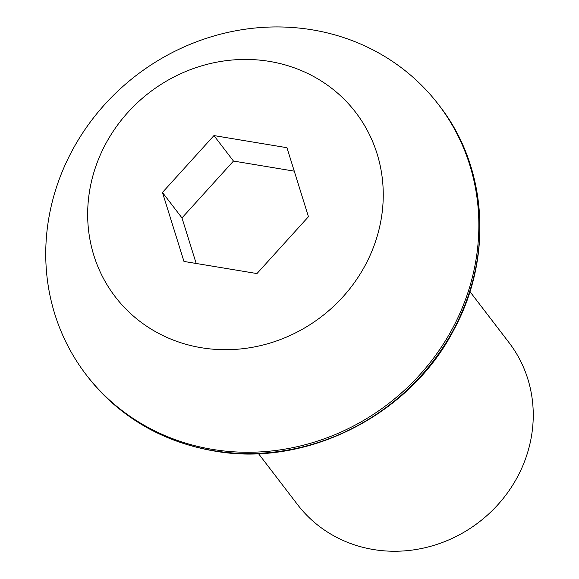 <?xml version="1.0" encoding="UTF-8"?>
<svg xmlns="http://www.w3.org/2000/svg" width="579" height="579" viewBox="0 0 579 579"><rect width="100%" height="100%" fill="white"/><g stroke="black" fill="none" stroke-linecap="round" stroke-linejoin="round"><path stroke-width="0.87" d="M258.473 453.618L297.592 504.671A133.199 124.195 -37.5 0 0 373.339 549.514A133.199 124.195 -37.5 0 0 511.17 487.518A133.199 124.195 -37.5 0 0 509.05 342.652L469.938 291.599M212.327 449.362A221.996 206.993 142.5 0 1 86.083 374.613A221.996 206.993 142.5 0 1 82.544 133.17A221.996 206.993 142.5 0 1 312.269 29.84A221.996 206.993 142.5 0 1 438.513 104.589A221.996 206.993 142.5 0 1 442.052 346.032A221.996 206.993 142.5 0 1 212.327 449.362M201.354 347.726A151.503 141.262 142.5 0 1 91.648 180.691A151.503 141.262 142.5 0 1 269.561 61.417A151.503 141.262 142.5 0 1 379.267 228.459A151.503 141.262 142.5 0 1 201.354 347.726M162.46 192.452L183.97 261.44L256.967 273.563L308.455 216.698L286.952 147.703L213.955 135.58L162.46 192.452L181.98 217.921L196.18 263.467M294.255 171.152L233.475 161.056L181.98 217.921M233.475 161.056L213.955 135.58M87.053 375.887A221.996 206.993 -37.5 0 0 213.304 450.636A221.996 206.993 -37.5 0 0 443.029 347.306A221.996 206.993 -37.5 0 0 439.49 105.863C487.46 166.991 493.257 257.575 453.965 329.596C410.026 415.375 306.211 467.832 213.709 450.918C161.252 441.589 119.035 416.583 87.053 375.887L86.083 374.613M438.513 104.589L439.49 105.863"/></g></svg>
